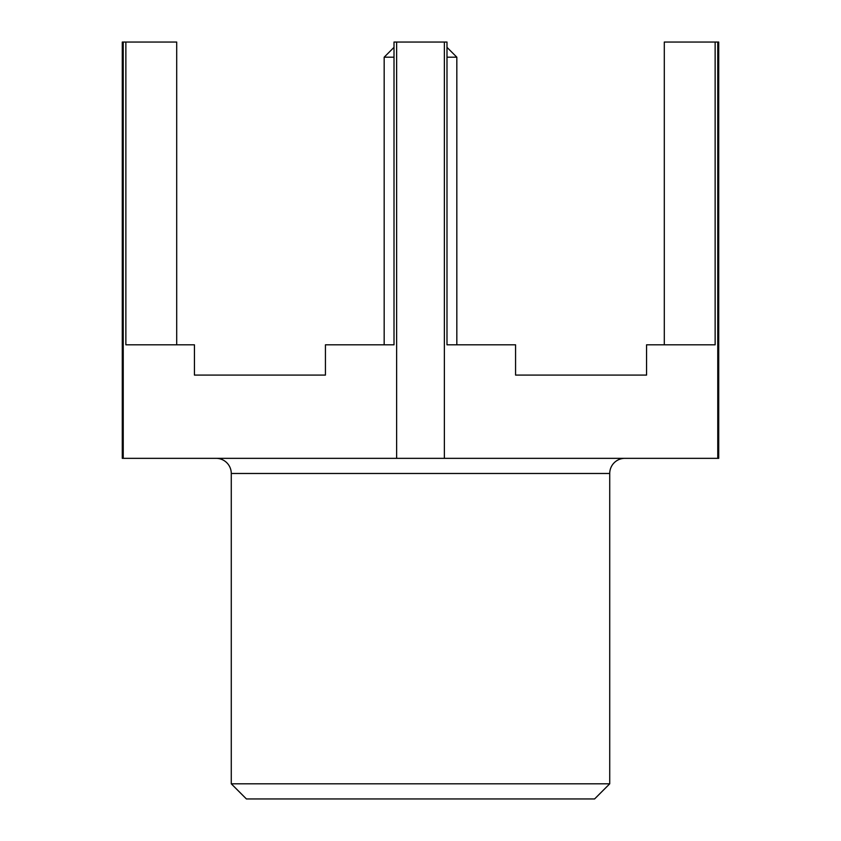 <?xml version="1.0" encoding="UTF-8"?>
<svg xmlns="http://www.w3.org/2000/svg" width="841" height="841" viewBox="0 0 841 841"><rect width="100%" height="100%" fill="white"/><g stroke="black" fill="none" stroke-linecap="round" stroke-linejoin="round"><path stroke-width="1.26" d="M394.009 47.348L384.169 57.188L384.169 344.81M446.991 47.348L456.831 57.188L446.991 57.188M394.009 57.188L384.169 57.188M456.831 57.188L456.831 344.81M216.137 458.345A15.138 15.138 0 0 1 231.275 473.483L231.275 783.812L609.725 783.812L594.587 798.95L246.413 798.95L231.275 783.812M624.863 458.345A15.138 15.138 0 0 0 609.725 473.483L609.725 783.812M664.295 344.81L664.295 42.05L715.134 42.05L715.134 344.81L646.561 344.81L646.561 375.086L515.565 375.086L609.725 375.086L515.565 375.086L515.565 344.81L446.991 344.81L446.991 42.05L394.009 42.05L394.009 344.81L325.435 344.81L325.435 375.086L194.439 375.086L194.439 344.81L125.866 344.81L125.866 42.05L176.705 42.05L176.705 344.81M717.762 42.05L718.719 42.05L718.719 458.345L717.762 458.345L717.762 42.05L715.134 42.05M125.866 42.05L122.281 42.05L122.281 458.345L396.637 458.345L396.637 42.05M444.363 42.05L444.363 458.345L717.762 458.345M123.238 42.05L123.238 458.345M444.363 458.345L396.637 458.345M609.725 473.483L231.275 473.483"/></g></svg>
